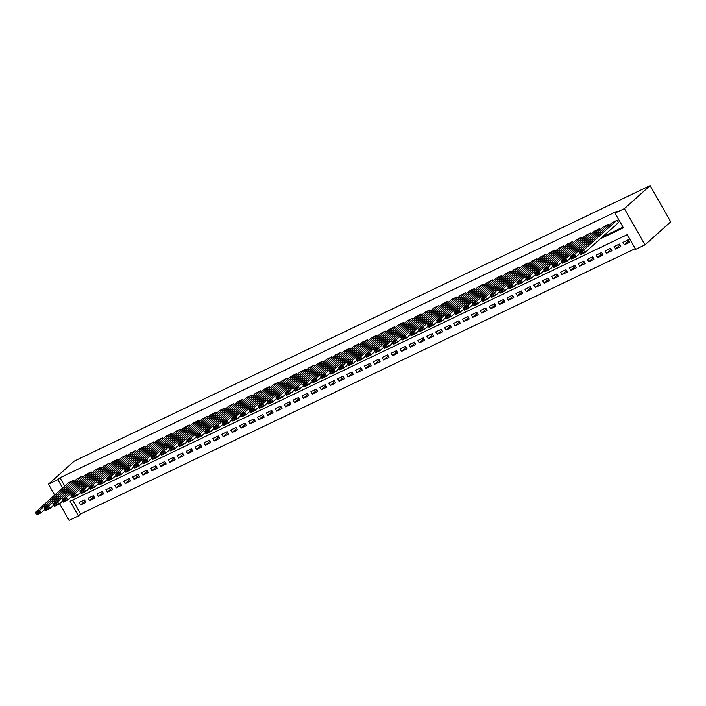 <?xml version="1.0" encoding="UTF-8"?>
<svg xmlns="http://www.w3.org/2000/svg" width="706" height="706" viewBox="0 0 706 706"><rect width="100%" height="100%" fill="white"/><g stroke="black" fill="none" stroke-linecap="round" stroke-linejoin="round"><path stroke-width="1.06" d="M72.63 500.007L80.572 513.994L78.428 515.909L69.073 520.384L59.578 503.678M78.428 515.909L70.088 501.225L627.272 234.657L635.612 249.342L644.975 244.867L670.7 221.843L650.12 185.616L74.209 461.133L48.493 484.157L57.848 479.674L62.578 488.005M80.572 513.994L635.215 248.644M74.015 481.492L73.389 480.38L68.111 483.063M82.929 477.221L82.302 476.118L77.025 478.8M91.851 472.958L91.215 471.846L85.938 474.529M100.764 468.696L100.128 467.584L94.851 470.267M109.677 464.424L109.051 463.321L103.764 466.004M118.59 460.162L117.964 459.059L112.686 461.742M127.504 455.899L126.877 454.788L121.6 457.47M136.417 451.637L135.79 450.525L130.513 453.208M145.339 447.366L144.704 446.263L139.426 448.945M154.252 443.103L153.626 441.991L148.339 444.674M163.165 438.841L162.539 437.729L157.261 440.412M172.079 434.569L171.452 433.466L166.175 436.149M180.992 430.307L180.365 429.204L175.088 431.878M189.914 426.045L189.279 424.933L184.001 427.615M198.827 421.782L198.192 420.67L192.914 423.353M207.74 417.511L207.114 416.408L201.828 419.09M216.654 413.248L216.027 412.136L210.75 414.819M225.567 408.986L224.94 407.874L219.663 410.557M234.489 404.714L233.854 403.611L228.576 406.294M243.402 400.452L242.767 399.349L237.49 402.023M252.316 396.19L251.689 395.078L246.403 397.76M261.229 391.918L260.602 390.815L255.325 393.498M270.142 387.656L269.515 386.553L264.238 389.235M279.064 383.393L278.429 382.281L273.151 384.964M287.977 379.131L287.342 378.019L282.065 380.702M296.891 374.86L296.264 373.756L290.978 376.439M305.804 370.597L305.177 369.485L299.9 372.168M314.717 366.335L314.091 365.223L308.813 367.905M323.63 362.063L323.004 360.96L317.726 363.643M332.552 357.801L331.917 356.698L326.64 359.38M341.466 353.538L340.839 352.426L335.553 355.109M350.379 349.276L349.752 348.164L344.475 350.847M359.292 345.005L358.666 343.901L353.388 346.584M368.205 340.742L367.579 339.63L362.302 342.313M377.128 336.48L376.492 335.368L371.215 338.05M386.041 332.208L385.405 331.105L380.128 333.788M394.954 327.946L394.327 326.843L389.041 329.517M403.867 323.683L403.241 322.571L397.963 325.254M412.781 319.412L412.154 318.309L406.877 320.992M421.703 315.15L421.067 314.046L415.79 316.729M430.616 310.887L429.98 309.775L424.703 312.458M439.529 306.625L438.903 305.513L433.616 308.195M448.442 302.353L447.816 301.25L442.538 303.933M457.356 298.091L456.729 296.979L451.452 299.662M466.278 293.828L465.642 292.716L460.365 295.399M475.191 289.557L474.556 288.454L469.278 291.137M484.104 285.295L483.478 284.191L478.191 286.874M493.017 281.032L492.391 279.92L487.114 282.603M501.931 276.77L501.304 275.658L496.027 278.34M510.844 272.498L510.217 271.395L504.94 274.078M519.766 268.236L519.131 267.124L513.853 269.807M528.679 263.973L528.053 262.861L522.767 265.544M537.593 259.702L536.966 258.599L531.689 261.282M546.506 255.44L545.879 254.336L540.602 257.01M555.419 251.177L554.792 250.065L549.515 252.748M564.341 246.906L563.706 245.803L558.428 248.486M573.254 242.643L572.619 241.54L567.342 244.223M582.168 238.381L581.541 237.269L576.255 239.952M591.081 234.118L590.454 233.006L585.177 235.689M599.994 229.847L599.368 228.744L594.09 231.427M608.916 225.585L608.281 224.482L603.003 227.155M628.878 240.764L624.369 244.805L629.717 242.246L628.322 239.793L622.974 242.352L624.369 244.805M619.956 245.035L615.447 249.068L620.803 246.509L619.409 244.064L614.061 246.623L615.447 249.068M611.043 249.297L606.533 253.33L611.881 250.771L610.496 248.327L605.148 250.886L606.533 253.33M602.13 253.56L597.62 257.602L602.968 255.042L601.583 252.589L596.226 255.148L597.62 257.602M593.216 257.831L588.707 261.864L594.055 259.305L592.661 256.86L587.313 259.42L588.707 261.864M584.303 262.094L579.794 266.127L585.142 263.567L583.747 261.123L578.399 263.682L579.794 266.127M575.39 266.356L570.872 270.398L576.228 267.839L574.834 265.385L569.486 267.945L570.872 270.398M566.468 270.627L561.958 274.66L567.306 272.101L565.921 269.648L560.573 272.207L561.958 274.66M557.555 274.89L553.045 278.923L558.393 276.364L557.008 273.919L551.66 276.478L553.045 278.923M548.641 279.152L544.132 283.185L549.48 280.626L548.085 278.182L542.737 280.741L544.132 283.185M539.728 283.415L535.219 287.457L540.567 284.897L539.172 282.444L533.824 285.003L535.219 287.457M530.815 287.686L526.305 291.719L531.653 289.16L530.259 286.715L524.911 289.275L526.305 291.719M521.893 291.949L517.383 295.982L522.731 293.422L521.346 290.978L515.998 293.537L517.383 295.982M512.98 296.211L508.47 300.253L513.818 297.694L512.432 295.24L507.084 297.8L508.47 300.253M504.066 300.482L499.557 304.515L504.905 301.956L503.51 299.512L498.162 302.071L499.557 304.515M495.153 304.745L490.644 308.778L495.991 306.219L494.597 303.774L489.249 306.333L490.644 308.778M486.24 309.007L481.73 313.04L487.078 310.49L485.684 308.037L480.336 310.596L481.73 313.04M477.318 313.27L472.808 317.312L478.156 314.752L476.771 312.299L471.423 314.858L472.808 317.312M468.405 317.541L463.895 321.574L469.243 319.015L467.857 316.57L462.509 319.13L463.895 321.574M459.491 321.804L454.982 325.837L460.33 323.277L458.944 320.833L453.587 323.392L454.982 325.837M450.578 326.066L446.068 330.108L451.416 327.549L450.022 325.095L444.674 327.655L446.068 330.108M441.665 330.337L437.155 334.37L442.503 331.811L441.109 329.367L435.761 331.926L437.155 334.37M432.743 334.6L428.233 338.633L433.59 336.074L432.196 333.629L426.848 336.188L428.233 338.633M423.829 338.862L419.32 342.904L424.668 340.345L423.282 337.892L417.934 340.451L419.32 342.904M414.916 343.125L410.407 347.167L415.755 344.607L414.369 342.154L409.012 344.713L410.407 347.167M406.003 347.396L401.493 351.429L406.841 348.87L405.447 346.425L400.099 348.985L401.493 351.429M397.09 351.659L392.58 355.692L397.928 353.132L396.534 350.688L391.186 353.247L392.58 355.692M388.168 355.921L383.658 359.963L389.015 357.404L387.62 354.95L382.273 357.51L383.658 359.963M379.254 360.192L374.745 364.225L380.093 361.666L378.707 359.222L373.359 361.781L374.745 364.225M370.341 364.455L365.832 368.488L371.18 365.929L369.794 363.484L364.437 366.043L365.832 368.488M361.428 368.717L356.918 372.759L362.266 370.2L360.872 367.747L355.524 370.306L356.918 372.759M352.515 372.989L348.005 377.022L353.353 374.462L351.959 372.018L346.611 374.568L348.005 377.022M343.601 377.251L339.092 381.284L344.44 378.725L343.045 376.28L337.697 378.84L339.092 381.284M334.679 381.514L330.17 385.547L335.518 382.987L334.132 380.543L328.784 383.102L330.17 385.547M325.766 385.776L321.256 389.818L326.604 387.259L325.219 384.805L319.871 387.365L321.256 389.818M316.853 390.047L312.343 394.08L317.691 391.521L316.297 389.077L310.949 391.636L312.343 394.08M307.94 394.31L303.43 398.343L308.778 395.784L307.384 393.339L302.036 395.898L303.43 398.343M299.026 398.572L294.517 402.614L299.865 400.055L298.47 397.602L293.122 400.161L294.517 402.614M290.104 402.844L285.595 406.877L290.943 404.317L289.557 401.873L284.209 404.432L285.595 406.877M281.191 407.106L276.681 411.139L282.029 408.58L280.644 406.135L275.296 408.695L276.681 411.139M272.278 411.369L267.768 415.41L273.116 412.851L271.731 410.398L266.374 412.957L267.768 415.41M263.364 415.631L258.855 419.673L264.203 417.114L262.808 414.66L257.461 417.22L258.855 419.673M254.451 419.902L249.942 423.935L255.29 421.376L253.895 418.932L248.547 421.491L249.942 423.935M245.529 424.165L241.02 428.198L246.376 425.639L244.982 423.194L239.634 425.753L241.02 428.198M236.616 428.427L232.106 432.469L237.454 429.91L236.069 427.457L230.721 430.016L232.106 432.469M227.703 432.699L223.193 436.732L228.541 434.172L227.155 431.728L221.799 434.287L223.193 436.732M218.789 436.961L214.28 440.994L219.628 438.435L218.233 435.99L212.885 438.55L214.28 440.994M209.876 441.224L205.367 445.265L210.715 442.706L209.32 440.253L203.972 442.812L205.367 445.265M200.954 445.495L196.444 449.528L201.801 446.969L200.407 444.515L195.059 447.075L196.444 449.528M192.041 449.757L187.531 453.79L192.879 451.231L191.494 448.787L186.146 451.346L187.531 453.79M183.128 454.02L178.618 458.053L183.966 455.494L182.58 453.049L177.224 455.608L178.618 458.053M174.214 458.282L169.705 462.324L175.053 459.765L173.658 457.312L168.31 459.871L169.705 462.324M165.301 462.554L160.791 466.587L166.139 464.027L164.745 461.583L159.397 464.142L160.791 466.587M156.388 466.816L151.878 470.849L157.226 468.29L155.832 465.845L150.484 468.405L151.878 470.849M147.466 471.078L142.956 475.12L148.304 472.561L146.919 470.108L141.571 472.667L142.956 475.12M138.552 475.35L134.043 479.383L139.391 476.824L138.005 474.379L132.657 476.938L134.043 479.383M129.639 479.612L125.13 483.645L130.478 481.086L129.083 478.642L123.735 481.201L125.13 483.645M120.726 483.875L116.216 487.917L121.564 485.357L120.17 482.904L114.822 485.463L116.216 487.917M111.813 488.137L107.303 492.179L112.651 489.62L111.257 487.166L105.909 489.726L107.303 492.179M102.891 492.409L98.381 496.442L103.729 493.882L102.344 491.438L96.996 493.997L98.381 496.442M93.977 496.671L89.468 500.704L94.816 498.145L93.43 495.7L88.082 498.26L89.468 500.704M84.517 499.963L79.16 502.522L80.555 504.975L85.903 502.416L84.517 499.963M600.303 238.84L623.38 227.8L615.032 213.115L617.176 211.191L59.992 477.759L64.723 486.09M602.447 236.925L622.974 227.103M618.147 222.875L618.588 222.664L617.194 220.21L611.917 222.893M59.992 477.759L57.848 479.674M615.032 213.115L624.395 208.632L650.12 185.616M48.493 484.157L54.689 495.074M644.975 244.867L624.395 208.632M85.064 500.933L80.555 504.975M616.753 220.422L583.571 250.127L584.956 252.571L618.518 222.54M583.315 252.651L584.956 252.571L580.5 254.707L579.114 252.254L583.571 250.127L582.759 251.68L579.644 253.172L580.2 254.151L583.315 252.651L582.759 251.68M612.296 222.558L579.114 252.254L579.644 253.172M580.5 254.707L580.2 254.151M607.84 224.693L574.658 254.389L576.043 256.834L579.803 253.472M574.402 256.922L576.043 256.834L571.586 258.97L570.192 256.516L574.658 254.389L573.846 255.943L570.722 257.434L571.278 258.414L574.402 256.922L573.846 255.943M603.383 226.82L570.192 256.516L570.722 257.434M571.586 258.97L571.278 258.414M598.926 228.956L565.735 258.652L567.13 261.105L570.889 257.734M565.488 261.185L567.13 261.105L562.673 263.232L561.279 260.788L565.735 258.652L564.932 260.205L561.808 261.697L562.364 262.676L565.488 261.185L564.932 260.205M594.461 231.091L561.279 260.788L561.808 261.697M562.673 263.232L562.364 262.676M590.004 233.218L556.822 262.914L558.217 265.368L561.976 262.005M556.575 265.447L558.217 265.368L553.76 267.495L552.366 265.05L556.822 262.914L556.019 264.468L552.895 265.968L553.451 266.947L556.575 265.447L556.019 264.468M585.548 235.354L552.366 265.05L552.895 265.968M553.76 267.495L553.451 266.947M581.091 237.49L547.909 267.186L549.303 269.63L553.054 266.268M547.653 269.718L549.303 269.63L544.838 271.766L543.452 269.313L547.909 267.186L547.097 268.739L543.982 270.23L544.538 271.21L547.653 269.718L547.097 268.739M576.634 239.616L543.452 269.313L543.982 270.23M544.838 271.766L544.538 271.21M572.178 241.752L538.996 271.448L540.381 273.893L544.141 270.53M538.74 273.981L540.381 273.893L535.925 276.028L534.539 273.584L538.996 271.448L538.184 273.001L535.069 274.493L535.625 275.472L538.74 273.981L538.184 273.001M567.721 243.879L534.539 273.584L535.069 274.493M535.925 276.028L535.625 275.472M563.264 246.015L530.082 275.711L531.468 278.164L535.227 274.802M529.827 278.243L531.468 278.164L527.011 280.291L525.617 277.846L530.082 275.711L529.271 277.264L526.147 278.755L526.702 279.735L529.827 278.243L529.271 277.264M558.808 248.15L525.617 277.846L526.147 278.755M527.011 280.291L526.702 279.735M554.351 250.277L521.16 279.982L522.555 282.426L526.314 279.064M520.913 282.515L522.555 282.426L518.098 284.562L516.704 282.109L521.16 279.982L520.357 281.535L517.233 283.027L517.789 284.006L520.913 282.515L520.357 281.535M549.895 252.413L516.704 282.109L517.233 283.027M518.098 284.562L517.789 284.006M545.429 254.548L512.247 284.244L513.641 286.689L517.401 283.327M512 286.777L513.641 286.689L509.185 288.825L507.79 286.38L512.247 284.244L511.444 285.798L508.32 287.289L508.876 288.269L512 286.777L511.444 285.798M540.972 256.675L507.79 286.38L508.32 287.289M509.185 288.825L508.876 288.269M536.516 258.811L503.334 288.507L504.728 290.96L508.479 287.589M503.078 291.04L504.728 290.96L500.272 293.087L498.877 290.643L503.334 288.507L502.522 290.06L499.407 291.552L499.963 292.531L503.078 291.04L502.522 290.06M532.059 260.946L498.877 290.643L499.407 291.552M500.272 293.087L499.963 292.531M527.603 263.073L494.421 292.769L495.806 295.223L499.566 291.86M494.165 295.302L495.806 295.223L491.35 297.358L489.964 294.905L494.421 292.769L493.609 294.323L490.493 295.823L491.049 296.802L494.165 295.302L493.609 294.323M523.146 265.209L489.964 294.905L490.493 295.823M491.35 297.358L491.049 296.802M518.689 267.345L485.507 297.041L486.893 299.485L490.652 296.123M485.251 299.573L486.893 299.485L482.436 301.621L481.051 299.167L485.507 297.041L484.695 298.594L481.571 300.085L482.127 301.065L485.251 299.573L484.695 298.594M514.233 269.471L481.051 299.167L481.571 300.085M482.436 301.621L482.127 301.065M509.776 271.607L476.585 301.303L477.98 303.748L481.739 300.385M476.338 303.836L477.98 303.748L473.523 305.883L472.129 303.439L476.585 301.303L475.782 302.856L472.658 304.348L473.214 305.327L476.338 303.836L475.782 302.856M505.32 273.743L472.129 303.439L472.658 304.348M473.523 305.883L473.214 305.327M500.854 275.87L467.672 305.566L469.066 308.019L472.826 304.657M467.425 308.098L469.066 308.019L464.61 310.146L463.215 307.701L467.672 305.566L466.869 307.119L463.745 308.61L464.301 309.59L467.425 308.098L466.869 307.119M496.397 278.005L463.215 307.701L463.745 308.61M464.61 310.146L464.301 309.59M491.941 280.132L458.759 309.837L460.153 312.281L463.913 308.919M458.503 312.37L460.153 312.281L455.697 314.417L454.302 311.964L458.759 309.837L457.947 311.39L454.832 312.882L455.388 313.861L458.503 312.37L457.947 311.39M487.484 282.268L454.302 311.964L454.832 312.882M455.697 314.417L455.388 313.861M483.028 284.403L449.846 314.099L451.231 316.544L454.991 313.182M449.59 316.632L451.231 316.544L446.774 318.68L445.389 316.235L449.846 314.099L449.034 315.653L445.918 317.144L446.474 318.124L449.59 316.632L449.034 315.653M478.571 286.53L445.389 316.235L445.918 317.144M446.774 318.68L446.474 318.124M474.114 288.666L440.932 318.362L442.318 320.815L446.077 317.453M440.676 320.895L442.318 320.815L437.861 322.942L436.476 320.498L440.932 318.362L440.12 319.915L436.996 321.406L437.561 322.386L440.676 320.895L440.12 319.915M469.658 290.801L436.476 320.498L436.996 321.406M437.861 322.942L437.561 322.386M465.201 292.928L432.01 322.633L433.405 325.078L437.164 321.715M431.763 325.157L433.405 325.078L428.948 327.213L427.554 324.76L432.01 322.633L431.207 324.186L428.083 325.678L428.639 326.657L431.763 325.157L431.207 324.186M460.744 295.064L427.554 324.76L428.083 325.678M428.948 327.213L428.639 326.657M456.288 297.2L423.097 326.896L424.491 329.34L428.251 325.978M422.85 329.428L424.491 329.34L420.035 331.476L418.64 329.022L423.097 326.896L422.294 328.449L419.17 329.94L419.726 330.92L422.85 329.428L422.294 328.449M451.822 299.326L418.64 329.022L419.17 329.94M420.035 331.476L419.726 330.92M447.366 301.462L414.184 331.158L415.578 333.611L419.338 330.24M413.937 333.691L415.578 333.611L411.121 335.738L409.727 333.294L414.184 331.158L413.372 332.711L410.257 334.203L410.813 335.182L413.937 333.691L413.372 332.711M442.909 303.598L409.727 333.294L410.257 334.203M411.121 335.738L410.813 335.182M438.452 305.724L405.27 335.421L406.665 337.874L410.415 334.512M405.015 337.953L406.665 337.874L402.199 340.001L400.814 337.556L405.27 335.421L404.459 336.974L401.343 338.474L401.899 339.454L405.015 337.953L404.459 336.974M433.996 307.86L400.814 337.556L401.343 338.474M402.199 340.001L401.899 339.454M429.539 309.996L396.357 339.692L397.743 342.136L401.502 338.774M396.101 342.225L397.743 342.136L393.286 344.272L391.901 341.819L396.357 339.692L395.545 341.245L392.43 342.737L392.986 343.716L396.101 342.225L395.545 341.245M425.083 312.123L391.901 341.819L392.43 342.737M393.286 344.272L392.986 343.716M420.626 314.258L387.444 343.954L388.829 346.399L392.589 343.037M387.188 346.487L388.829 346.399L384.373 348.535L382.979 346.09L387.444 343.954L386.632 345.508L383.508 346.999L384.064 347.979L387.188 346.487L386.632 345.508M416.169 316.385L382.979 346.09L383.508 346.999M384.373 348.535L384.064 347.979M411.713 318.521L378.522 348.217L379.916 350.67L383.676 347.308M378.275 350.75L379.916 350.67L375.46 352.797L374.065 350.352L378.522 348.217L377.719 349.77L374.595 351.261L375.151 352.241L378.275 350.75L377.719 349.77M407.247 320.656L374.065 350.352L374.595 351.261M375.46 352.797L375.151 352.241M402.791 322.783L369.609 352.488L371.003 354.933L374.762 351.57M369.362 355.021L371.003 354.933L366.546 357.068L365.152 354.615L369.609 352.488L368.806 354.041L365.682 355.533L366.237 356.512L369.362 355.021L368.806 354.041M398.334 324.919L365.152 354.615L365.682 355.533M366.546 357.068L366.237 356.512M393.877 327.055L360.695 356.751L362.09 359.195L365.84 355.833M360.439 359.283L362.09 359.195L357.624 361.331L356.239 358.886L360.695 356.751L359.883 358.304L356.768 359.795L357.324 360.775L360.439 359.283L359.883 358.304M389.421 329.181L356.239 358.886L356.768 359.795M357.624 361.331L357.324 360.775M384.964 331.317L351.782 361.013L353.168 363.466L356.927 360.095M351.526 363.546L353.168 363.466L348.711 365.593L347.326 363.149L351.782 361.013L350.97 362.566L347.855 364.058L348.411 365.037L351.526 363.546L350.97 362.566M380.508 333.453L347.326 363.149L347.855 364.058M348.711 365.593L348.411 365.037M376.051 335.579L342.869 365.276L344.254 367.729L348.014 364.367M342.613 367.808L344.254 367.729L339.798 369.865L338.403 367.411L342.869 365.276L342.057 366.829L338.933 368.329L339.489 369.309L342.613 367.808L342.057 366.829M371.594 337.715L338.403 367.411L338.933 368.329M339.798 369.865L339.489 369.309M367.138 339.851L333.947 369.547L335.341 371.991L339.101 368.629M333.7 372.08L335.341 371.991L330.885 374.127L329.49 371.674L333.947 369.547L333.144 371.1L330.02 372.591L330.576 373.571L333.7 372.08L333.144 371.1M362.681 341.978L329.49 371.674L330.02 372.591M330.885 374.127L330.576 373.571M358.216 344.113L325.034 373.809L326.428 376.254L330.187 372.892M324.786 376.342L326.428 376.254L321.971 378.39L320.577 375.945L325.034 373.809L324.23 375.363L321.106 376.854L321.662 377.834L324.786 376.342L324.23 375.363M353.759 346.249L320.577 375.945L321.106 376.854M321.971 378.39L321.662 377.834M349.302 348.376L316.12 378.072L317.515 380.525L321.265 377.163M315.864 380.605L317.515 380.525L313.058 382.652L311.664 380.207L316.12 378.072L315.308 379.625L312.193 381.116L312.749 382.096L315.864 380.605L315.308 379.625M344.846 350.511L311.664 380.207L312.193 381.116M313.058 382.652L312.749 382.096M340.389 352.638L307.207 382.343L308.593 384.788L312.352 381.425M306.951 384.876L308.593 384.788L304.136 386.923L302.75 384.47L307.207 382.343L306.395 383.896L303.28 385.388L303.836 386.367L306.951 384.876L306.395 383.896M335.932 354.774L302.75 384.47L303.28 385.388M304.136 386.923L303.836 386.367M331.476 356.909L298.294 386.606L299.679 389.05L303.439 385.688M298.038 389.138L299.679 389.05L295.223 391.186L293.837 388.741L298.294 386.606L297.482 388.159L294.358 389.65L294.914 390.63L298.038 389.138L297.482 388.159M327.019 359.036L293.837 388.741L294.358 389.65M295.223 391.186L294.914 390.63M322.563 361.172L289.372 390.868L290.766 393.321L294.526 389.95M289.125 393.401L290.766 393.321L286.309 395.448L284.915 393.004L289.372 390.868L288.569 392.421L285.445 393.913L286.001 394.892L289.125 393.401L288.569 392.421M318.106 363.308L284.915 393.004L285.445 393.913M286.309 395.448L286.001 394.892M313.64 365.434L280.459 395.139L281.853 397.584L285.612 394.222M280.211 397.663L281.853 397.584L277.396 399.72L276.002 397.266L280.459 395.139L279.655 396.684L276.531 398.184L277.087 399.164L280.211 397.663L279.655 396.684M309.184 367.57L276.002 397.266L276.531 398.184M277.396 399.72L277.087 399.164M304.727 369.706L271.545 399.402L272.94 401.846L276.699 398.484M271.289 401.935L272.94 401.846L268.483 403.982L267.089 401.529L271.545 399.402L270.733 400.955L267.618 402.446L268.174 403.426L271.289 401.935L270.733 400.955M300.271 371.833L267.089 401.529L267.618 402.446M268.483 403.982L268.174 403.426M295.814 373.968L262.632 403.664L264.018 406.109L267.777 402.747M262.376 406.197L264.018 406.109L259.561 408.245L258.175 405.8L262.632 403.664L261.82 405.218L258.705 406.709L259.261 407.689L262.376 406.197L261.82 405.218M291.357 376.104L258.175 405.8L258.705 406.709M259.561 408.245L259.261 407.689M286.901 378.231L253.719 407.927L255.104 410.38L258.864 407.018M253.463 410.46L255.104 410.38L250.648 412.507L249.262 410.062L253.719 407.927L252.907 409.48L249.783 410.98L250.339 411.951L253.463 410.46L252.907 409.48M282.444 380.366L249.262 410.062L249.783 410.98M250.648 412.507L250.339 411.951M277.988 382.502L244.797 412.198L246.191 414.643L249.95 411.28M244.55 414.731L246.191 414.643L241.734 416.778L240.34 414.325L244.797 412.198L243.994 413.751L240.87 415.243L241.426 416.222L244.55 414.731L243.994 413.751M273.531 384.629L240.34 414.325L240.87 415.243M241.734 416.778L241.426 416.222M269.065 386.764L235.883 416.461L237.278 418.905L241.037 415.543M235.636 418.993L237.278 418.905L232.821 421.041L231.427 418.596L235.883 416.461L235.08 418.014L231.956 419.505L232.512 420.485L235.636 418.993L235.08 418.014M264.609 388.891L231.427 418.596L231.956 419.505M232.821 421.041L232.512 420.485M260.152 391.027L226.97 420.723L228.365 423.176L232.124 419.814M226.714 423.256L228.365 423.176L223.908 425.303L222.514 422.859L226.97 420.723L226.158 422.276L223.043 423.768L223.599 424.747L226.714 423.256L226.158 422.276M255.696 393.163L222.514 422.859L223.043 423.768M223.908 425.303L223.599 424.747M251.239 395.289L218.057 424.994L219.442 427.439L223.202 424.077M217.801 427.527L219.442 427.439L214.986 429.575L213.6 427.121L218.057 424.994L217.245 426.548L214.13 428.039L214.686 429.019L217.801 427.527L217.245 426.548M246.782 397.425L213.6 427.121L214.13 428.039M214.986 429.575L214.686 429.019M242.326 399.561L209.144 429.257L210.529 431.701L214.289 428.339M208.888 431.79L210.529 431.701L206.073 433.837L204.687 431.384L209.144 429.257L208.332 430.81L205.217 432.301L205.773 433.281L208.888 431.79L208.332 430.81M237.869 401.688L204.687 431.384L205.217 432.301M206.073 433.837L205.773 433.281M233.412 403.823L200.23 433.519L201.616 435.973L205.375 432.601M199.974 436.052L201.616 435.973L197.159 438.099L195.765 435.655L200.23 433.519L199.419 435.072L196.294 436.564L196.85 437.543L199.974 436.052L199.419 435.072M228.956 405.959L195.765 435.655L196.294 436.564M197.159 438.099L196.85 437.543M224.499 408.086L191.308 437.782L192.703 440.235L196.462 436.873M191.061 440.315L192.703 440.235L188.246 442.362L186.852 439.917L191.308 437.782L190.505 439.335L187.381 440.835L187.937 441.815L191.061 440.315L190.505 439.335M220.034 410.221L186.852 439.917L187.381 440.835M188.246 442.362L187.937 441.815M215.577 412.357L182.395 442.053L183.789 444.498L187.549 441.135M182.148 444.586L183.789 444.498L179.333 446.633L177.938 444.18L182.395 442.053L181.592 443.606L178.468 445.098L179.024 446.077L182.148 444.586L181.592 443.606M211.12 414.484L177.938 444.18L178.468 445.098M179.333 446.633L179.024 446.077M206.664 416.619L173.482 446.316L174.876 448.76L178.627 445.398M173.226 448.848L174.876 448.76L170.411 450.896L169.025 448.451L173.482 446.316L172.67 447.869L169.555 449.36L170.111 450.34L173.226 448.848L172.67 447.869M202.207 418.746L169.025 448.451L169.555 449.36M170.411 450.896L170.111 450.34M197.751 420.882L164.569 450.578L165.954 453.031L169.714 449.669M164.313 453.111L165.954 453.031L161.498 455.158L160.112 452.714L164.569 450.578L163.757 452.131L160.641 453.623L161.197 454.602L164.313 453.111L163.757 452.131M193.294 423.018L160.112 452.714L160.641 453.623M161.498 455.158L161.197 454.602M188.837 425.144L155.655 454.849L157.041 457.294L160.8 453.932M155.399 457.382L157.041 457.294L152.584 459.43L151.19 456.976L155.655 454.849L154.843 456.403L151.719 457.894L152.275 458.874L155.399 457.382L154.843 456.403M184.381 427.28L151.19 456.976L151.719 457.894M152.584 459.43L152.275 458.874M179.924 429.416L146.733 459.112L148.128 461.556L151.887 458.194M146.486 461.645L148.128 461.556L143.671 463.692L142.277 461.247L146.733 459.112L145.93 460.665L142.806 462.156L143.362 463.136L146.486 461.645L145.93 460.665M175.459 431.542L142.277 461.247L142.806 462.156M143.671 463.692L143.362 463.136M171.002 433.678L137.82 463.374L139.214 465.828L142.974 462.456M137.573 465.907L139.214 465.828L134.758 467.954L133.363 465.51L137.82 463.374L137.017 464.927L133.893 466.419L134.449 467.398L137.573 465.907L137.017 464.927M166.545 435.814L133.363 465.51L133.893 466.419M134.758 467.954L134.449 467.398M162.089 437.941L128.907 467.637L130.301 470.09L134.052 466.728M128.651 470.17L130.301 470.09L125.836 472.226L124.45 469.772L128.907 467.637L128.095 469.19L124.98 470.69L125.536 471.67L128.651 470.17L128.095 469.19M157.632 440.076L124.45 469.772L124.98 470.69M125.836 472.226L125.536 471.67M153.176 442.212L119.994 471.908L121.379 474.353L125.139 470.99M119.738 474.441L121.379 474.353L116.922 476.488L115.537 474.035L119.994 471.908L119.182 473.461L116.066 474.953L116.622 475.932L119.738 474.441L119.182 473.461M148.719 444.339L115.537 474.035L116.066 474.953M116.922 476.488L116.622 475.932M144.262 446.474L111.08 476.171L112.466 478.615L116.225 475.253M110.824 478.703L112.466 478.615L108.009 480.751L106.624 478.306L111.08 476.171L110.268 477.724L107.144 479.215L107.7 480.195L110.824 478.703L110.268 477.724M139.806 448.61L106.624 478.306L107.144 479.215M108.009 480.751L107.7 480.195M135.349 450.737L102.158 480.433L103.553 482.886L107.312 479.524M101.911 482.966L103.553 482.886L99.096 485.013L97.702 482.569L102.158 480.433L101.355 481.986L98.231 483.486L98.787 484.457L101.911 482.966L101.355 481.986M130.892 452.873L97.702 482.569L98.231 483.486M99.096 485.013L98.787 484.457M126.427 454.999L93.245 484.704L94.639 487.149L98.399 483.786M92.998 487.237L94.639 487.149L90.183 489.284L88.788 486.831L93.245 484.704L92.442 486.257L89.318 487.749L89.874 488.728L92.998 487.237L92.442 486.257M121.97 457.135L88.788 486.831L89.318 487.749M90.183 489.284L89.874 488.728M117.514 459.271L84.332 488.967L85.726 491.411L89.477 488.049M84.076 491.5L85.726 491.411L81.269 493.547L79.875 491.102L84.332 488.967L83.52 490.52L80.405 492.011L80.961 492.991L84.076 491.5L83.52 490.52M113.057 461.397L79.875 491.102L80.405 492.011M81.269 493.547L80.961 492.991M108.6 463.533L75.418 493.229L76.804 495.683L80.563 492.32M75.163 495.762L76.804 495.683L72.347 497.809L70.962 495.365L75.418 493.229L74.607 494.782L71.491 496.274L72.047 497.253L75.163 495.762L74.607 494.782M104.144 465.669L70.962 495.365L71.491 496.274M72.347 497.809L72.047 497.253M99.687 467.796L66.505 497.501L67.891 499.945L71.65 496.583M66.249 500.024L67.891 499.945L63.434 502.081L62.049 499.627L66.505 497.501L65.693 499.054L62.569 500.545L63.125 501.525L66.249 500.024L65.693 499.054M95.231 469.931L62.049 499.627L62.569 500.545M63.434 502.081L63.125 501.525M90.774 472.067L57.583 501.763L58.977 504.208L62.737 500.845M57.336 504.296L58.977 504.208L54.521 506.343L53.127 503.89L57.583 501.763L56.78 503.316L53.656 504.808L54.212 505.787L57.336 504.296L56.78 503.316M86.317 474.194L53.127 503.89L53.656 504.808M54.521 506.343L54.212 505.787M81.852 476.329L48.67 506.025L50.064 508.479L53.824 505.108M48.423 508.558L50.064 508.479L45.608 510.606L44.213 508.161L48.67 506.025L47.867 507.579L44.743 509.07L45.299 510.05L48.423 508.558L47.867 507.579M77.395 478.465L44.213 508.161L44.743 509.07M45.608 510.606L45.299 510.05M72.939 480.592L39.757 510.288L41.151 512.741L44.91 509.379M39.501 512.821L41.151 512.741L36.694 514.868L35.3 512.424L39.757 510.288L38.945 511.841L35.829 513.341L36.385 514.321L39.501 512.821L38.945 511.841M68.482 482.727L35.3 512.424L35.829 513.341M36.694 514.868L36.385 514.321"/></g></svg>
